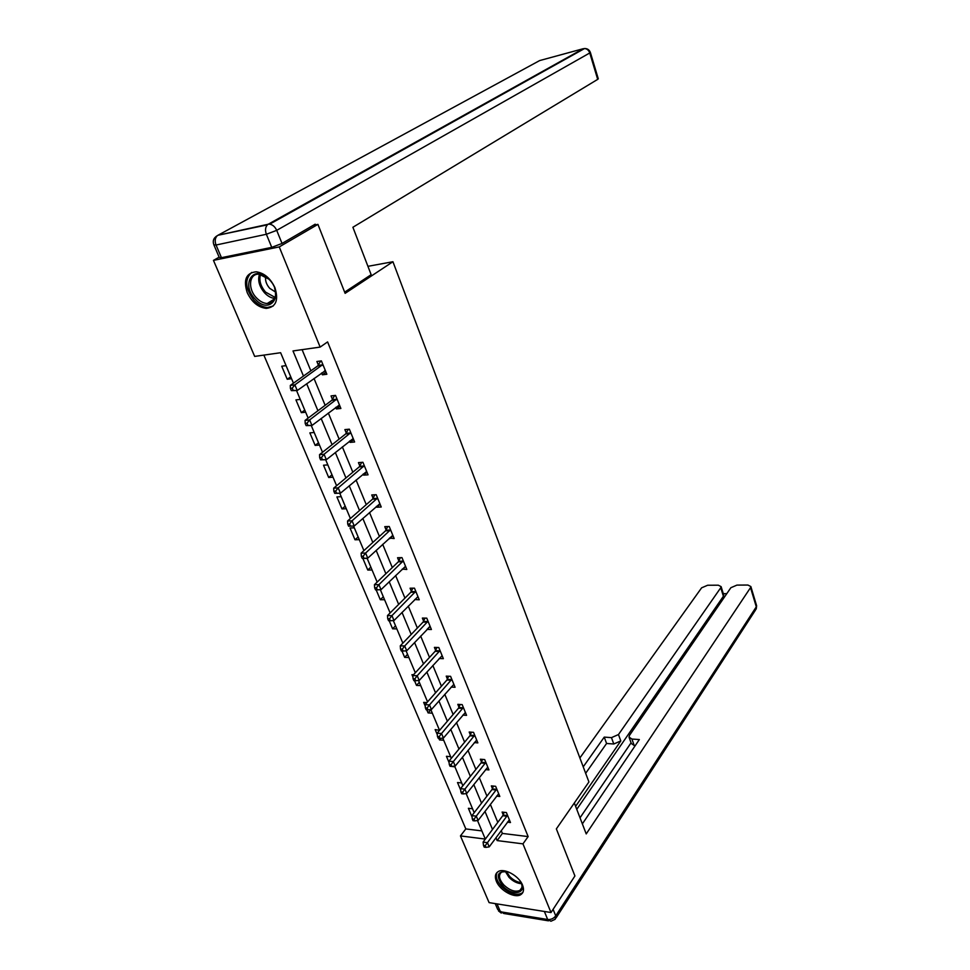 <?xml version="1.0" encoding="UTF-8"?>
<svg xmlns="http://www.w3.org/2000/svg" width="970" height="970" viewBox="0 0 970 970"><rect width="100%" height="100%" fill="white"/><g stroke="black" fill="none" stroke-linecap="round" stroke-linejoin="round"><path stroke-width="1.45" d="M274.922 287.666C278.814 300.3 275.941 307.199 266.265 308.387C258.178 307.393 251.836 302.167 247.241 292.685C243.143 279.845 246.137 272.873 256.213 271.794C264.228 272.994 270.472 278.293 274.922 287.666M522.551 885.149C524.212 889.478 523.679 892.606 520.951 894.534C515.07 898.814 499.938 890.593 496.361 881.269C494.615 876.819 495.185 873.618 498.071 871.678C503.976 867.58 519.071 875.837 522.551 885.149M313.104 225.404L317.93 224.373L345.126 293.34L392.935 261.73L588.923 781.953L556.356 828.889L574.919 875.971L551.008 912.527L489.086 902.621L460.459 835.91L485.315 839.074L477.495 820.511M263.864 355.105L465.818 828.926L460.459 835.91M293.449 383.186L280.621 352.716L254.673 356.414L213.461 260.372L279.239 246.913L320.149 347.09L293.001 350.946L303.464 376.069M219.135 257.183L213.461 260.372M392.935 261.73L367.921 266.326M465.818 828.926L481.872 830.902M466.158 793.569L474.197 812.678L472.536 808.762L468.389 808.301L472.087 817.079M454.603 766.106L462.872 785.748L461.671 782.948L457.513 782.535L460.701 790.101M450.662 766.336L454.882 766.833L454.578 766.106M451.305 758.334L450.601 756.661L446.43 756.309L449.098 762.614M438.84 738.34L439.519 739.928L443.702 740.243L442.805 738.121L451.317 758.31M430.813 709.579L439.555 730.349L435.154 729.598L437.264 734.605M426.788 709.797L428.109 712.914L432.305 713.18L430.789 709.591M426.909 702.571L423.66 702.389L425.212 706.051M414.505 680.697L416.494 685.402L420.701 685.596L418.555 680.491L427.552 701.843M413.511 674.744L411.959 674.683L412.917 676.927M401.968 651.015L404.66 657.369L408.879 657.514L406.066 650.834L415.33 672.78M400.307 646.456L400.38 647.232M389.188 620.739L392.595 628.803L396.827 628.887L393.323 620.57L402.853 643.146M376.142 589.845L380.301 599.702L384.544 599.702L380.337 589.687L390.134 612.919M372.031 569.972L367.157 558.38L362.889 558.465L367.775 570.033L372.031 569.972M359.276 539.647L354.292 527.825L350.024 527.995L355.008 539.781L359.276 539.647M346.254 508.729L341.185 496.676L336.905 496.919L341.986 508.947L346.254 508.729M332.989 477.191L327.811 464.897L323.519 465.224L328.697 477.482L332.989 477.191M319.445 445.024L314.171 432.487L309.866 432.887L315.153 445.4L319.445 445.024M305.635 412.214L300.251 399.41L295.935 399.895L301.33 412.662L305.635 412.214M291.534 378.712L286.041 365.641L281.724 366.224L287.217 379.258L291.534 378.712M501.211 830.587L502.387 833.424L528.141 836.589L327.593 341.913L320.149 347.09M302.094 349.661L310.861 370.819M314.013 378.458L325.144 405.314M328.333 413.026L339.136 439.107M342.349 446.867L352.837 472.208M356.075 480.029L366.26 504.642M369.521 512.512L379.416 536.41M382.689 544.328L392.316 567.559M395.614 575.525L404.951 598.102M408.273 606.104L417.355 628.039M420.677 636.077L429.504 657.405M432.85 665.481L441.435 686.202M444.793 694.314L453.135 714.466M456.506 722.601L464.618 742.195M467.989 750.356L475.882 769.416M479.277 777.601L486.94 796.127M490.347 804.336L497.804 822.354M507.407 822.16L510.475 822.524L506.388 812.557L502.096 812.072L503.2 814.764M496.591 796.127L499.805 796.467L495.646 786.306L491.329 785.882L492.457 788.622M485.57 769.61L488.928 769.913L484.697 759.583L480.368 759.207L481.508 761.996M474.318 742.608L477.846 742.887L473.542 732.35L469.189 732.035L470.365 734.884M462.848 715.096L466.57 715.339L462.169 704.608L457.816 704.353L459.004 707.251M451.147 687.075L455.075 687.269L450.589 676.332L446.224 676.138L447.437 679.097M439.192 658.521L443.351 658.666L438.792 647.511L434.402 647.39L435.639 650.397M427.006 629.409L431.407 629.506L426.764 618.145L422.362 618.084L423.623 621.152M414.736 599.557L419.234 599.775L414.493 588.184L410.08 588.208L411.365 591.336M402.223 569.111L406.818 569.463L401.98 557.641L397.554 557.738L398.864 560.927M389.467 538.059L394.159 538.544L389.225 526.492L384.775 526.661L386.121 529.911M376.445 506.376L376.796 507.225L381.234 507.007L376.202 494.712L371.752 494.955L373.111 498.277M363.156 474.051L363.592 475.13L368.054 474.827L362.913 462.278L358.451 462.617L359.846 466M349.588 441.059L350.134 442.381L354.608 441.993L349.358 429.176L344.883 429.601L346.302 433.056M335.753 407.376L336.396 408.94L340.882 408.467L335.523 395.396L331.037 395.905L332.48 399.434M321.616 372.989L322.367 374.82L326.854 374.25L321.385 360.888L316.887 361.495L318.366 365.096M317.93 224.373L279.239 246.913M528.141 836.589L522.963 843.864L551.008 912.527M495.949 837.728L497.137 840.578L522.963 843.864M306.665 383.744L317.93 410.734M321.155 418.482L332.079 444.696M335.329 452.493L345.95 477.943M349.224 485.8L359.53 510.523M362.828 518.429L372.832 542.448M376.154 550.39L385.878 573.731M389.212 581.721L398.658 604.395M402.016 612.422L411.195 634.453M414.566 642.528L423.49 663.929M426.861 672.04L435.542 692.847M438.937 700.983L447.364 721.207M450.771 729.379L458.968 749.046M462.387 757.23L470.353 776.352M473.784 784.572L481.532 803.16M484.964 811.393L492.505 829.471M377.148 582.085L367.096 558.187M363.908 550.62L353.565 526.043M350.4 518.513L339.767 493.245M336.602 485.74L325.665 459.744M322.513 452.275L311.273 425.539M308.133 418.094L296.565 390.607M502.387 833.424L497.137 840.578M440.865 738.328L439.519 739.928M430.874 709.773L428.109 712.914M419.307 682.298L416.494 685.402M407.533 654.326L404.66 657.369M395.53 625.808L392.595 628.803M429.589 626.717L427.018 629.421M383.308 596.756L380.301 599.702M417.876 596.683L414.833 599.763M370.843 567.147L367.775 570.033M405.581 566.444L402.404 569.523M358.136 536.968L355.008 539.781M392.983 535.67L389.722 538.689M345.187 506.182L341.986 508.947M380.119 504.279L376.796 507.225M331.983 474.803L328.697 477.482M366.999 472.257L363.592 475.13M318.5 442.781L315.153 445.4M353.613 439.58L350.134 442.381M304.762 410.116L301.33 412.662M339.961 406.224L336.396 408.94M290.733 376.796L287.217 379.258M326.017 372.177L322.367 374.82M507.031 816.206L502.739 815.721L483.096 842.105L487.437 842.663L507.492 815.249M485.23 845.682L483.496 845.464L484.212 847.137L485.946 847.368L485.23 845.682L487.437 842.663L489.207 846.871L509.371 819.844M502.739 815.721L504.121 812.302M483.096 842.105L483.496 845.464M485.946 847.368L489.207 846.871M519.847 880.59C528.905 892.849 513.009 897.505 502.666 885.889C495.318 875.182 497.295 870.551 508.571 872.018M505.479 871.29L501.635 872.103C498.24 874.964 498.932 879.22 503.733 884.882C509.771 890.521 515.179 892.351 519.944 890.387C522.005 888.956 522.515 886.641 521.472 883.44M497.161 872.357C495.233 876.274 496.701 880.966 501.563 886.459C509.056 893.467 515.773 895.734 521.69 893.285L523.036 892.06M269.381 279.627C284.792 295.474 269.624 315.492 255.195 299.075C239.954 283.761 254.504 263.003 269.381 279.627M268.957 279.19L259.172 274.243C249.072 273.14 247.447 288.805 256.504 297.875C259.899 301.403 263.464 303.283 267.199 303.525C274.607 302.749 277.068 297.572 274.595 288.005M265.647 276.535C265.065 280.621 266.423 284.562 269.721 288.357L275.565 292.067M251.691 272.424C244.343 279.36 245.167 288.708 254.164 300.482C258.396 304.871 262.834 307.199 267.477 307.49L273.213 306.011M574.325 802.99L586.219 833.921L750.525 587.638L750.853 586.547L747.906 585.043L736.945 585.104L730.871 587.711L629.542 735.296L628.996 737.067L631.906 739.043L634.198 745.481L631.3 743.493L629.263 737.818M582.352 823.894L639.339 739.552L631.906 739.043M723.608 594.707L723.39 596.259L720.746 587.747L721.11 586.632L718.309 585.201L707.639 585.25L701.625 587.82L579.878 757.958M726.785 593.664L723.293 593.664M611.476 737.624L618.484 734.545L620.788 740.934L613.792 744.002L611.476 737.624L604.249 737.115L583.225 766.833M720.746 587.747L618.484 734.545M580.024 817.807L631.058 742.838M620.788 740.934L575.61 806.337M723.39 596.259L576.762 809.332M613.792 744.002L606.577 743.481L585.662 773.296M606.577 743.481L604.249 737.115M635.277 745.566L634.198 745.481M344.665 292.152L371.146 274.692L352.898 227.259L597.69 79.37L589.76 52.974L276.705 230.351L282.04 243.446L315.189 224.191L315.468 224.907M221.451 257.68L271.745 247.362L266.374 234.267L216.043 245.022L221.451 257.68L219.256 257.45L214.018 245.18M598.26 78.728L597.69 79.37M282.04 243.446L271.745 247.362M496.3 790.004L491.984 789.568L471.929 815.637L476.282 816.146L496.761 789.059M474.051 819.189L472.305 818.983L473.033 820.693L474.779 820.899L474.051 819.189L476.282 816.146L478.089 820.426L498.677 793.727M491.984 789.568L493.427 786.088M471.929 815.637L472.305 818.983M474.779 820.899L478.089 820.426M485.364 763.317L481.035 762.941L460.544 788.671L464.921 789.119L485.837 762.371M462.666 792.187L460.908 792.005L461.647 793.739L463.393 793.933L462.666 792.187L464.921 789.119L466.752 793.484L487.789 767.137M481.035 762.941L482.539 759.389M460.544 788.671L460.908 792.005M463.393 793.933L466.752 793.484M474.221 736.133L469.868 735.818L448.94 761.195L453.342 761.583L474.706 735.199M451.05 764.663L449.292 764.505L450.044 766.288L451.802 766.445L451.05 764.663L453.342 761.583L455.209 766.033L476.694 740.049M469.868 735.818L471.444 732.192M448.94 761.195L449.292 764.505M451.802 766.445L455.209 766.033M462.86 708.439L458.507 708.185L437.13 733.187L441.532 733.514L463.357 707.506M439.216 736.618L437.458 736.485L438.222 738.291L439.98 738.425L439.216 736.618L441.532 733.514L443.435 738.049L465.382 712.453M458.507 708.185L460.144 704.487M437.13 733.187L437.458 736.485M439.98 738.425L443.435 738.049M451.292 680.212L446.928 680.019L425.078 704.644L429.492 704.899L451.802 679.291M427.152 708.015L425.381 707.906L426.169 709.761L427.94 709.87L427.152 708.015L429.492 704.899L431.432 709.519L453.863 684.323M446.928 680.019L448.637 676.248M425.078 704.644L425.381 707.906M427.94 709.87L431.432 709.519M439.507 651.452L435.118 651.319L412.783 675.532L417.221 675.726L440.028 650.53M414.857 678.854L413.087 678.782L413.875 680.661L415.645 680.746L414.857 678.854L417.221 675.726L419.198 680.443L442.126 655.659M435.118 651.319L436.924 647.463M412.783 675.532L413.087 678.782M415.645 680.746L419.198 680.443M427.479 622.134L423.09 622.073L400.258 645.85L404.708 645.971L428.012 621.212M402.308 649.124L400.525 649.076L401.337 650.991L403.12 651.052L402.308 649.124L404.708 645.971L406.721 650.773L430.159 626.45M423.09 622.073L424.981 618.12M400.258 645.85L400.525 649.076M403.12 651.052L406.721 650.773M415.233 592.233L410.819 592.246L387.479 615.574L391.941 615.623L415.778 591.324M389.516 618.787L387.733 618.763L388.558 620.727L390.34 620.751L389.516 618.787L391.941 615.623L394.002 620.521L417.961 596.659M410.819 592.246L412.808 588.196M387.479 615.574L387.733 618.763M390.34 620.751L394.002 620.521M402.732 561.739L398.306 561.824L374.444 584.68L378.906 584.655L403.29 560.842M376.457 587.844L374.662 587.856L375.511 589.857L377.306 589.845L376.457 587.844L378.906 584.655L381.016 589.663L405.521 566.286M398.306 561.824L400.404 557.677M374.444 584.68L374.662 587.856M377.306 589.845L381.016 589.663M389.988 530.638L385.539 530.808L361.131 553.167L365.617 553.058L390.558 529.753M363.132 556.259L361.337 556.307L362.198 558.344L363.992 558.308L363.132 556.259L365.617 553.058L367.763 558.162L392.826 535.307M385.539 530.808L387.757 526.552M361.131 553.167L361.337 556.307M363.992 558.308L367.763 558.162M376.978 498.919L372.529 499.162L347.563 520.999L352.049 520.805L377.56 498.034M349.539 524.03L352.049 520.805L354.244 526.019L348.618 526.189L350.412 526.116L349.539 524.03L347.733 524.103L348.618 526.189M379.888 503.697L354.244 526.019L350.412 526.116M372.529 499.162L374.869 494.785M347.563 520.999L347.733 524.103M363.714 466.546L359.239 466.873L333.692 488.152L338.203 487.874L364.308 465.673M335.656 491.123L338.203 487.874L340.446 493.196L334.747 493.354L336.554 493.257L335.656 491.123L333.85 491.232L334.747 493.354M366.672 471.456L340.446 493.196L336.554 493.257M359.239 466.873L361.725 462.363M333.692 488.152L333.85 491.232M350.17 433.505L345.696 433.917L319.542 454.627L324.065 454.263L350.776 432.644M321.482 457.525L324.065 454.263L326.344 459.695L320.585 459.841L322.392 459.695L321.482 457.525L319.676 457.67L320.585 459.841M353.201 438.549L326.344 459.695L322.392 459.695M345.696 433.917L348.315 429.274M319.542 454.627L319.676 457.67M336.347 399.773L331.849 400.283L305.089 420.386L309.624 419.925L336.966 398.925M307.005 423.211L309.624 419.925L311.952 425.478L306.132 425.612L307.939 425.43L307.005 423.211L305.186 423.381L306.132 425.612M339.439 404.951L311.952 425.478L307.939 425.43M331.849 400.283L334.65 395.493M305.089 420.386L305.186 423.381M322.222 365.338L317.724 365.933L290.321 385.405L294.868 384.847L322.864 364.502M292.212 388.145L294.868 384.847L297.244 390.522L291.352 390.631L293.17 390.413L292.212 388.145L290.394 388.364L291.352 390.631M325.387 370.649L297.244 390.522L293.17 390.413M317.724 365.933L320.706 360.986M325.459 370.843L324.489 370.928M290.321 385.405L290.394 388.364M507.383 815.564L503.09 815.067M521.557 883.694C517.168 883.44 512.984 881.33 509.02 877.365L505.224 871.278M506.352 871.424L509.747 876.54C513.263 880.081 517.034 882.106 521.072 882.615M274.934 298.457C271.309 298.129 267.865 296.274 264.616 292.892C259.269 286.574 257.559 280.366 259.463 274.267M260.506 274.401C258.844 280.269 260.542 286.174 265.598 292.128L275.262 297.487M497.04 903.894L500.399 911.764L547.674 919.511L544.376 911.473M553.094 909.339L555.737 915.85L756.297 606.832L750.525 587.638M756.491 605.304L755.497 610.045L556.028 917.972M555.737 915.85C553.664 918.529 550.972 919.754 547.674 919.511L550.96 921.233L555.192 919.281L555.737 915.85M548.499 920.833L503.757 913.473L497.707 909.423L495.221 903.603M539.647 60.576L217.947 235.273L268.217 224.24L583.334 48.682L539.647 60.576M584.328 48.536L584.546 48.536C587.044 48.779 588.778 50.258 589.76 52.974L590.342 52.38M213.873 244.84L216.043 245.022C214.649 241.19 215.013 238.135 217.122 235.843C213.57 237.953 212.478 240.948 213.873 244.84M598.296 78.861L590.378 52.489C589.336 49.797 587.396 48.476 584.546 48.536L269.66 224.179L268.217 224.24L269.66 224.179C272.715 224.725 275.068 226.786 276.705 230.351L266.374 234.267C264.98 230.314 265.331 227.174 267.417 224.834L217.947 235.273L215.886 236.607M496.652 789.362L492.336 788.925M485.715 762.675L481.387 762.299M474.585 735.502L470.244 735.187M463.236 707.809L458.883 707.554M451.68 679.594L447.303 679.4M439.895 650.834L435.506 650.7M427.879 621.515L423.49 621.455M415.633 591.627L411.219 591.627M403.144 561.145L398.718 561.23M390.413 530.044L385.975 530.214M377.415 498.325L372.965 498.568M364.162 465.964L359.7 466.291M350.631 432.935L346.144 433.347M336.808 399.216L332.322 399.713M322.707 364.793L318.208 365.387M522.393 886.835L519.944 890.387M274.801 298.76L267.199 303.525M750.853 586.547L756.612 605.729L756.236 609.027M498.447 910.866L501.26 913.085M721.11 586.632L723.741 595.131M336.384 399.749L331.898 400.246M322.319 365.278L317.82 365.872"/></g></svg>
